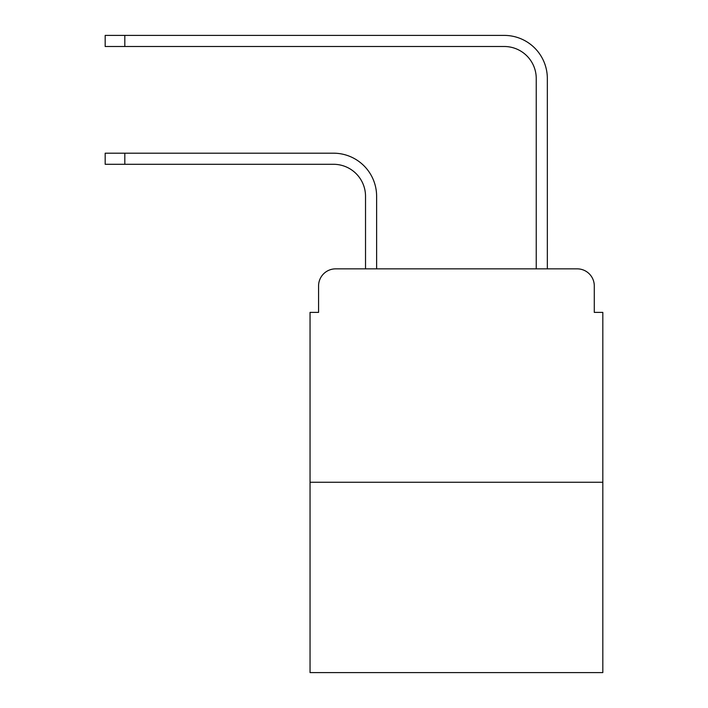 <?xml version="1.0" encoding="UTF-8"?>
<svg xmlns="http://www.w3.org/2000/svg" width="708" height="708" viewBox="0 0 708 708"><rect width="100%" height="100%" fill="white"/><g stroke="black" fill="none" stroke-linecap="round" stroke-linejoin="round"><path stroke-width="1.06" d="M318.573 285.926L318.573 312.387L318.573 285.926A17.072 17.072 0 0 1 335.645 268.854L365.523 268.854L365.523 196.302A32.01 32.01 0 0 0 333.512 164.291A32.01 32.01 -21 0 1 365.523 196.302A32.01 32.01 -21 0 0 333.512 164.291A32.01 32.01 -21 0 1 365.523 196.302A32.01 32.01 -21 0 0 333.512 164.291A32.01 32.01 -21 0 1 365.523 196.302A32.01 32.01 -21 0 0 333.512 164.291A32.01 32.01 -21 0 1 365.523 196.302A32.01 32.01 -21 0 0 333.512 164.291A32.01 32.01 -21 0 1 365.523 196.302A32.01 32.01 -21 0 0 333.512 164.291A32.01 32.01 -21 0 1 365.523 196.302A32.01 32.01 -21 0 0 333.512 164.291A32.01 32.01 -21 0 1 365.523 196.302A32.01 32.01 -21 0 0 333.512 164.291A32.01 32.01 -21 0 1 365.523 196.302A32.01 32.01 -21 0 0 333.512 164.291A32.01 32.01 -21 0 1 365.523 196.302A32.01 32.01 -21 0 0 333.512 164.291A32.01 32.01 -21 0 1 365.523 196.302M602.818 482.254L310.042 482.254L310.042 672.6L602.818 672.6L602.818 312.387L594.286 312.387L594.286 285.926A17.072 17.072 0 0 0 577.215 268.854L335.645 268.854M310.042 482.254L310.042 312.387L318.573 312.387M124.812 153.194L124.812 164.291L105.182 164.291L105.182 153.194L333.512 153.194A43.108 43.108 159 0 1 376.621 196.302L376.621 268.854L389.851 268.854M523.008 268.854L536.239 268.854L536.239 78.508A32.01 32.01 0 0 0 504.229 46.498A32.01 32.01 21 0 1 536.239 78.508A32.01 32.01 21 0 0 504.229 46.498A32.01 32.01 21 0 1 536.239 78.508A32.01 32.01 21 0 0 504.229 46.498A32.01 32.01 21 0 1 536.239 78.508A32.01 32.01 21 0 0 504.229 46.498A32.01 32.01 21 0 1 536.239 78.508A32.01 32.01 21 0 0 504.229 46.498A32.01 32.01 21 0 1 536.239 78.508A32.01 32.01 21 0 0 504.229 46.498A32.01 32.01 21 0 1 536.239 78.508A32.01 32.01 21 0 0 504.229 46.498A32.01 32.01 21 0 1 536.239 78.508A32.01 32.01 21 0 0 504.229 46.498A32.01 32.01 21 0 1 536.239 78.508A32.01 32.01 21 0 0 504.229 46.498A32.01 32.01 21 0 1 536.239 78.508A32.01 32.01 21 0 0 504.229 46.498A32.01 32.01 21 0 1 536.239 78.508M124.812 35.4L124.812 46.498L105.182 46.498L105.182 35.4L504.229 35.4A43.108 43.108 -159 0 1 547.337 78.508L547.337 268.854L547.337 78.508L547.337 268.854L547.337 78.508L547.337 268.854L547.337 78.508L547.337 268.854L547.337 78.508L547.337 268.854L547.337 78.508L547.337 268.854L547.337 78.508L547.337 268.854L547.337 78.508L547.337 268.854L547.337 78.508L547.337 268.854L547.337 78.508L547.337 268.854L577.215 268.854M594.286 312.387L594.286 285.926M333.512 164.291L105.182 164.291L105.182 153.194M124.812 46.498L504.229 46.498M105.182 35.4L105.182 46.498"/></g></svg>
